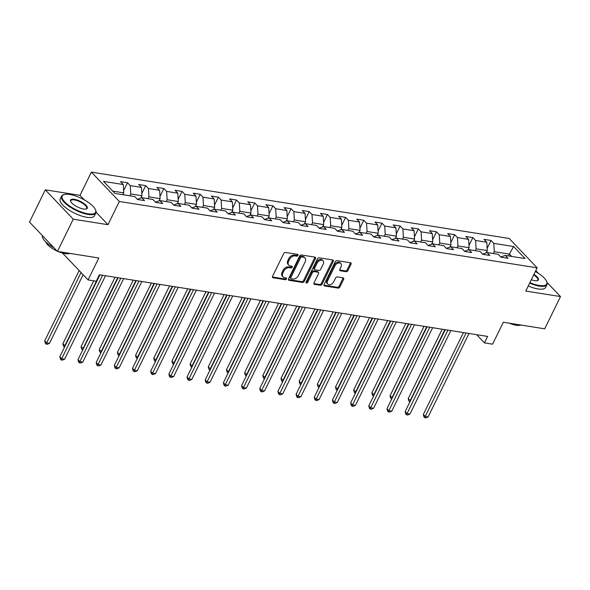 <?xml version="1.0" encoding="UTF-8"?>
<svg xmlns="http://www.w3.org/2000/svg" width="590" height="590" viewBox="0 0 590 590"><rect width="100%" height="100%" fill="white"/><g stroke="black" fill="none" stroke-linecap="round" stroke-linejoin="round"><path stroke-width="0.89" d="M298.002 255.396A1.047 0.73 136.4 0 0 297.633 254.379L285.479 252.446A1.497 1.04 136.4 0 0 283.716 253.538L272.55 276.327A1.497 1.04 136.4 0 0 272.61 277.536A1.497 1.04 136.4 0 0 273.074 277.772L285.228 279.704A1.047 0.73 136.4 0 0 286.098 277.927L284.52 277.676A4.794 3.333 136.4 0 1 283.038 276.931A4.794 3.333 136.4 0 1 282.846 273.045L283.775 271.149A4.794 3.333 136.4 0 1 289.425 267.676L290.995 267.926A1.047 0.73 136.4 0 0 291.866 266.156L290.295 265.906A4.794 3.333 136.4 0 1 288.805 265.161A4.794 3.333 136.4 0 1 288.613 261.274L289.55 259.371A4.794 3.333 136.4 0 1 295.192 255.905L296.763 256.149A1.047 0.73 136.4 0 0 298.002 255.396M288.805 265.161L288.053 264.364A4.794 3.333 136.4 0 1 287.861 260.478L288.79 258.582A4.794 3.333 136.4 0 1 294.432 255.109L296.01 255.359A1.047 0.73 136.4 0 0 297.338 254.334M272.396 276.99L284.469 278.908A1.047 0.73 136.4 0 0 285.796 277.883M283.038 276.931L282.286 276.135A4.794 3.333 136.4 0 1 282.094 272.256L283.023 270.353A4.794 3.333 136.4 0 1 288.665 266.887L290.243 267.13A1.047 0.73 136.4 0 0 291.571 266.105M346.124 271.702A1.497 1.04 136.4 0 0 347.886 270.618L351.021 264.224A1.497 1.04 136.4 0 0 350.962 263.007A1.497 1.04 136.4 0 0 350.497 262.779L337.001 260.632A1.497 1.04 136.4 0 0 335.238 261.717L324.072 284.505A1.497 1.04 136.4 0 0 324.131 285.722A1.497 1.04 136.4 0 0 324.596 285.951L338.092 288.097A1.497 1.04 136.4 0 0 339.855 287.013L343.638 279.291A1.497 1.04 136.4 0 0 343.579 278.074A1.497 1.04 136.4 0 0 343.115 277.838L337.34 276.924A1.497 1.04 136.4 0 0 335.577 278.008L333.704 281.836A4.005 2.788 136.4 0 1 327.738 284.115A4.005 2.788 136.4 0 1 327.583 280.87L334.928 265.861A4.005 2.788 136.4 0 1 340.895 263.59A4.005 2.788 136.4 0 1 341.05 266.835L339.825 269.335A1.497 1.04 136.4 0 0 339.884 270.552A1.497 1.04 136.4 0 0 340.349 270.781L346.124 271.702L345.371 270.906A1.497 1.04 136.4 0 0 347.134 269.822L350.268 263.428A1.497 1.04 136.4 0 0 350.423 262.764M84.407 199.951L80.019 195.342L45.297 189.825L73.248 219.185L57.451 251.429L98.81 258L88.072 279.925L96.229 281.216L99.385 274.77L487.606 336.425L484.442 342.879L492.598 344.169L503.344 322.243L544.703 328.814L560.5 296.564L547.026 282.418M73.248 219.185L107.97 224.694L119.342 201.478L537.151 267.838L525.779 291.054L560.5 296.564M315.451 258.575A1.497 1.04 136.4 0 0 315.392 257.358A1.497 1.04 136.4 0 0 314.927 257.129L301.431 254.983A1.497 1.04 136.4 0 0 299.668 256.067L288.51 278.856A1.497 1.04 136.4 0 0 288.569 280.073A1.497 1.04 136.4 0 0 289.034 280.302L302.523 282.448A1.497 1.04 136.4 0 0 304.285 281.364L315.451 258.575L314.699 257.778A1.497 1.04 136.4 0 0 314.854 257.115M319.219 257.808L332.716 259.954A1.497 1.04 136.4 0 1 333.18 260.183A1.497 1.04 136.4 0 1 333.239 261.399L322.074 284.188A1.497 1.04 136.4 0 1 320.311 285.272L314.536 284.358A1.497 1.04 136.4 0 1 314.072 284.122A1.497 1.04 136.4 0 1 314.013 282.905L318.541 273.664A1.497 1.04 136.4 0 0 318.475 272.447A1.497 1.04 136.4 0 0 318.017 272.219L314.182 271.606A1.497 1.04 136.4 0 0 312.42 272.691L307.707 282.315A1.047 0.73 136.4 0 1 306.107 282.064L317.457 258.892A1.497 1.04 136.4 0 1 319.219 257.808M538.338 273.288L535.794 270.618M57.451 251.429L29.5 222.069L45.297 189.825M119.342 201.478L91.391 172.125L509.2 238.478L537.151 267.838M487.156 248.375L491.027 240.477L484.036 239.363L486.794 242.261L475.606 240.484L472.848 237.586L465.864 236.479L468.615 239.37L457.434 237.593L454.676 234.702L447.685 233.588L450.443 236.487L439.255 234.709L436.497 231.811L429.505 230.705L432.264 233.603L421.083 231.826L418.325 228.927L411.333 227.814L414.092 230.712L402.904 228.935L400.145 226.044L393.154 224.93L395.912 227.829L384.732 226.051L381.973 223.153L374.982 222.047L377.74 224.938L366.552 223.16L363.794 220.269L356.803 219.156L359.561 222.054L348.38 220.277L345.622 217.378L338.631 216.272L341.389 219.163L330.201 217.393L327.443 214.494L320.451 213.381L323.209 216.279L312.029 214.502L309.271 211.611L302.279 210.497L305.037 213.396L293.85 211.618L291.091 208.72L284.1 207.614L286.858 210.505L275.678 208.727L272.919 205.836L265.928 204.723L268.686 207.621L257.498 205.844L254.74 202.945L247.748 201.839L250.507 204.73L239.326 202.96L236.568 200.062L229.576 198.948L232.335 201.846L221.147 200.069L218.389 197.171L211.397 196.064L214.155 198.963L202.975 197.185L200.217 194.287L193.225 193.181L195.983 196.072L184.795 194.294L182.037 191.403L175.046 190.29L177.804 193.188L166.623 191.411L163.865 188.512L156.874 187.406L159.632 190.297L148.444 188.527L145.686 185.629L138.694 184.515L141.453 187.414L130.265 185.636L127.514 182.738L120.522 181.632L123.281 184.53L103.471 181.381L114.954 193.439L134.763 196.588L137.514 199.486L144.506 200.593L141.748 197.694L137.322 199.28M491.027 240.477L493.786 243.368L513.588 246.517L525.071 258.575L505.269 255.433L508.027 258.324L501.035 257.218L498.277 254.32L487.089 252.542L489.848 255.441L482.856 254.327L480.098 251.436L468.917 249.659L471.675 252.55L464.684 251.443L461.926 248.545L450.738 246.768L453.496 249.666L446.505 248.56L443.746 245.661L432.566 243.884L435.324 246.782L428.333 245.669L425.574 242.77L414.387 241L417.145 243.891L410.153 242.785L407.395 239.887L396.215 238.109L398.973 241.008L391.981 239.894L389.223 237.003L378.035 235.226L380.793 238.117L373.802 237.01L371.044 234.112L359.863 232.335L362.621 235.233L355.63 234.127L352.872 231.228L341.684 229.451L344.442 232.349L337.451 231.236L334.692 228.337L323.512 226.567L326.27 229.458L319.279 228.352L316.52 225.454L305.332 223.676L308.091 226.575L301.099 225.461L298.341 222.57L287.16 220.793L289.919 223.684L282.927 222.578L280.169 219.679L268.981 217.902L271.739 220.8L264.748 219.687L261.99 216.796L250.809 215.018L253.56 217.917L246.576 216.803L243.818 213.905L232.63 212.135L235.388 215.026L228.396 213.919L225.638 211.021L214.458 209.244L217.208 212.142L210.224 211.028L207.466 208.137L196.278 206.36L199.037 209.251L192.045 208.145L189.287 205.246L178.106 203.469L180.857 206.367L173.873 205.254L171.115 202.363L159.927 200.585L162.685 203.484L155.694 202.37L152.935 199.472L141.748 197.694M475.201 250.654L476.101 248.818L487.288 250.595L486.167 252.874M487.288 250.595L486.794 242.261M476.101 248.818L475.606 240.484M487.089 252.542L482.664 254.128M457.029 247.77L457.928 245.927L469.109 247.704L467.995 249.983M469.109 247.704L468.615 239.37M457.928 245.927L457.434 237.593M468.917 249.659L464.492 251.244M438.849 244.88L439.749 243.043L450.937 244.821L449.816 247.099M450.937 244.821L450.443 236.487M439.749 243.043L439.255 234.709M450.738 246.768L446.313 248.353M420.677 241.996L421.577 240.16L432.758 241.93L431.644 244.216M432.758 241.93L432.264 233.603M421.577 240.16L421.083 231.826M432.566 243.884L428.141 245.469M402.498 239.112L403.398 237.269L414.586 239.046L413.465 241.325M414.586 239.046L414.092 230.712M403.398 237.269L402.904 228.935M414.387 241L409.962 242.579M384.326 236.221L385.226 234.385L396.406 236.162L395.293 238.441M396.406 236.162L395.912 227.829M385.226 234.385L384.732 226.051M396.215 238.109L391.79 239.695M366.147 233.338L367.046 231.494L378.234 233.271L377.113 235.55M378.234 233.271L377.74 224.938M367.046 231.494L366.552 223.16M378.035 235.226L373.61 236.804M347.975 230.447L348.874 228.61L360.055 230.388L358.941 232.667M360.055 230.388L359.561 222.054M348.874 228.61L348.38 220.277M359.863 232.335L355.438 233.92M329.795 227.563L330.695 225.727L341.883 227.497L340.762 229.783M341.883 227.497L341.389 219.163M330.695 225.727L330.201 217.393M341.684 229.451L337.259 231.037M311.616 224.679L312.523 222.836L323.704 224.613L322.59 226.892M323.704 224.613L323.209 216.279M312.523 222.836L312.029 214.502M323.512 226.567L319.087 228.146M293.444 221.788L294.344 219.952L305.531 221.729L304.411 224.008M305.531 221.729L305.037 213.396M294.344 219.952L293.85 211.618M305.332 223.676L300.907 225.262M275.264 218.905L276.172 217.061L287.352 218.838L286.239 221.117M287.352 218.838L286.858 210.505M276.172 217.061L275.678 208.727M287.16 220.793L282.728 222.371M257.093 216.014L257.992 214.177L269.18 215.955L268.059 218.234M269.18 215.955L268.686 207.621M257.992 214.177L257.498 205.844M268.981 217.902L264.556 219.487M238.913 213.13L239.82 211.294L251.001 213.064L249.887 215.35M251.001 213.064L250.507 204.73M239.82 211.294L239.326 202.96M250.809 215.018L246.377 216.604M220.741 210.239L221.641 208.403L232.829 210.18L231.708 212.459M232.829 210.18L232.335 201.846M221.641 208.403L221.147 200.069M232.63 212.135L228.205 213.713M202.562 207.356L203.469 205.519L214.649 207.297L213.536 209.575M214.649 207.297L214.155 198.963M203.469 205.519L202.975 197.185M214.458 209.244L210.025 210.829M184.39 204.472L185.29 202.628L196.477 204.406L195.356 206.684M196.477 204.406L195.983 196.072M185.29 202.628L184.795 194.294M196.278 206.36L191.853 207.938M166.21 201.581L167.118 199.744L178.298 201.522L177.184 203.801M178.298 201.522L177.804 193.188M167.118 199.744L166.623 191.411M178.106 203.469L173.674 205.055M148.038 198.697L148.938 196.854L160.126 198.631L159.005 200.917M160.126 198.631L159.632 190.297M148.938 196.854L148.444 188.527M159.927 200.585L155.502 202.171M129.859 195.806L130.766 193.97L141.947 195.747L140.833 198.026M141.947 195.747L141.453 187.414M130.766 193.97L130.265 185.636M112.727 191.108L123.775 192.864L122.868 194.7M123.775 192.864L123.281 184.53M80.019 195.342L91.391 172.125M476.646 334.685L484.442 342.879M62.481 253.044L88.072 279.925M508.521 255.949L509.428 254.106L494.28 251.701L493.38 253.545M511.648 256.444L509.428 254.106L513.588 246.517M494.28 251.701L493.786 243.368M505.269 255.433L500.844 257.011M123.642 190.644L127.514 182.738M141.814 193.527L145.686 185.629M159.993 196.418L163.865 188.512M178.165 199.302L182.037 191.403M196.345 202.186L200.217 194.287M214.517 205.077L218.389 197.171M232.696 207.96L236.568 200.062M250.868 210.851L254.74 202.945M269.047 213.735L272.919 205.836M287.219 216.619L291.091 208.72M305.399 219.51L309.271 211.611M323.571 222.393L327.443 214.494M341.75 225.284L345.622 217.378M359.922 228.168L363.794 220.269M378.101 231.051L381.973 223.153M396.281 233.942L400.145 226.044M414.453 236.826L418.325 228.927M432.632 239.717L436.497 231.811M450.804 242.601L454.676 234.702M468.984 245.484L472.848 237.586M107.97 224.694L96.059 212.186M288.348 279.52L301.77 281.651A1.497 1.04 136.4 0 0 303.533 280.567L314.699 257.778M301.822 256.952A1.047 0.73 136.4 0 0 300.59 257.712L290.789 277.72A1.047 0.73 136.4 0 0 291.158 278.731L292.817 278.996A4.794 3.333 136.4 0 0 298.459 275.523L305.155 261.849A4.794 3.333 136.4 0 0 304.971 257.963A4.794 3.333 136.4 0 0 303.481 257.218L301.822 256.952L301.07 256.163A1.047 0.73 136.4 0 0 299.831 256.923L300.59 257.712M290.833 278.569L290.074 277.772A1.047 0.73 136.4 0 1 290.037 276.924L299.831 256.923M304.971 257.963L304.211 257.174A4.794 3.333 136.4 0 0 302.729 256.429L303.481 257.218M301.07 256.163L302.729 256.429M313.851 283.576L319.551 284.476A1.497 1.04 136.4 0 0 321.314 283.392L332.48 260.603A1.497 1.04 136.4 0 0 332.635 259.939M318.475 272.447L317.722 271.658A1.497 1.04 136.4 0 0 317.258 271.422L313.43 270.817A1.497 1.04 136.4 0 0 311.66 271.901L306.947 281.519L307.707 282.315M306.026 282.271A1.047 0.73 136.4 0 0 306.947 281.519M323.239 264.077A4.005 2.788 136.4 0 0 323.077 260.824A4.005 2.788 136.4 0 0 317.118 263.103L314.529 268.391A1.497 1.04 136.4 0 0 314.588 269.601A1.497 1.04 136.4 0 0 315.053 269.837L318.88 270.449A1.497 1.04 136.4 0 0 320.643 269.357L323.239 264.077M323.077 260.824L322.324 260.035A4.005 2.788 136.4 0 0 316.365 262.307L317.118 263.103M314.588 269.601L313.828 268.811A1.497 1.04 136.4 0 1 313.769 267.594L316.365 262.307M339.67 270.006L345.371 270.906M340.895 263.59L340.135 262.793A4.005 2.788 136.4 0 0 334.176 265.072L334.928 265.861M327.738 284.115L326.985 283.318A4.005 2.788 136.4 0 1 326.823 280.073L334.176 265.072M323.917 285.169L337.34 287.3A1.497 1.04 136.4 0 0 339.103 286.216L342.886 278.495A1.497 1.04 136.4 0 0 343.041 277.831M123.981 194.877L123.074 194.28M79.156 270.559L44.7 340.887L46.588 342.871L49.501 343.336L83.116 274.719M81.044 272.543L46.072 344.088L45.319 343.299L44.7 340.887M49.501 343.336L47.237 344.28L46.072 344.088M99.931 274.859L59.811 356.758L61.699 358.742L102.586 275.279M64.612 359.199L62.348 360.143L61.183 359.959L61.699 358.742L64.612 359.199L105.499 275.744M61.183 359.959L60.423 359.17L59.811 356.758M69.694 194.464A18.614 6.276 26.1 0 0 64.295 194.486A18.614 6.276 26.1 0 0 67.208 204.184A18.614 6.276 26.1 0 0 88.131 213.831A18.614 6.276 26.1 0 0 95.506 209.775A18.614 6.276 26.1 0 0 69.694 194.464M95.506 209.775L95.728 210.298A19.072 6.431 -153.9 0 1 95.846 212.924A19.072 6.431 -153.9 0 1 88.168 214.45A19.072 6.431 -153.9 0 1 69.214 206.426A19.072 6.431 -153.9 0 1 61.596 196.145A19.072 6.431 -153.9 0 1 63.742 194.634L64.295 194.486M74.303 199.309A9.307 3.134 -153.9 0 1 84.761 204.125A9.307 3.134 -153.9 0 1 86.221 208.978A9.307 3.134 -153.9 0 1 83.522 208.985A9.307 3.134 -153.9 0 1 70.616 201.33A9.307 3.134 -153.9 0 1 74.303 199.309M85.926 209.044A8.85 2.987 26.1 0 0 86.671 208.425A8.85 2.987 26.1 0 0 83.131 203.653A8.85 2.987 26.1 0 0 74.34 199.929A8.85 2.987 26.1 0 0 70.778 200.644A8.85 2.987 26.1 0 0 70.741 201.603M71.486 253.656A19.072 6.431 -153.9 0 1 69.082 253.405A19.072 6.431 -153.9 0 1 66.39 252.845M53.963 247.763A19.072 6.431 -153.9 0 1 42.347 235.565M69.369 253.449A13.732 4.632 -153.9 0 1 64.989 253.597A13.732 4.632 -153.9 0 1 58.211 251.547M57.105 251.06A13.732 4.632 -153.9 0 1 45.799 241.9M95.846 212.924L94.459 215.763A19.072 6.431 -153.9 0 1 86.774 217.29A19.072 6.431 -153.9 0 1 67.828 209.266A19.072 6.431 -153.9 0 1 60.21 198.985L61.596 196.145M529.909 282.632A18.614 6.276 26.1 0 0 539.26 285.471A18.614 6.276 26.1 0 0 546.642 281.423A18.614 6.276 26.1 0 0 535.359 271.496M546.642 281.423L546.856 281.946A19.072 6.431 -153.9 0 1 546.982 284.572A19.072 6.431 -153.9 0 1 539.297 286.098A19.072 6.431 -153.9 0 1 529.65 283.156M533.943 274.387A9.307 3.134 -153.9 0 1 537.35 280.626A9.307 3.134 -153.9 0 1 534.651 280.634A9.307 3.134 -153.9 0 1 531.317 279.741M537.062 280.693A8.85 2.987 26.1 0 0 537.8 280.073A8.85 2.987 26.1 0 0 533.685 274.918M522.615 325.304A19.072 6.431 -153.9 0 1 520.218 325.053A19.072 6.431 -153.9 0 1 517.526 324.493M520.505 325.097A13.732 4.632 -153.9 0 1 516.117 325.245A13.732 4.632 -153.9 0 1 509.34 323.195M546.982 284.572L545.588 287.411A19.072 6.431 -153.9 0 1 537.91 288.938A19.072 6.431 -153.9 0 1 528.256 285.995M142.153 197.761L141.253 197.163M93.714 280.818L62.872 343.771L65.166 345.821M99.526 274.793L64.251 346.979L63.491 346.183L62.872 343.771M160.333 200.652L159.425 200.054M115.05 277.256L81.051 346.662L83.338 348.705M117.705 277.676L82.423 349.863L81.671 349.074L81.051 346.662M118.103 277.743L77.983 359.642L79.871 361.626L120.758 278.163M82.784 362.09L80.52 363.034L79.355 362.85L79.871 361.626L82.784 362.09L123.671 278.627M79.355 362.85L78.603 362.054L77.983 359.642M136.283 280.634L96.163 362.533L98.051 364.517L138.938 281.054M100.964 364.974L98.7 365.918L97.534 365.734L98.051 364.517L100.964 364.974L141.851 281.511M97.534 365.734L96.782 364.937L96.163 362.533M178.505 203.535L177.605 202.938M133.229 280.147L99.223 349.546L101.517 351.596M135.877 280.567L100.602 352.754L99.843 351.957L99.223 349.546M196.684 206.419L195.777 205.822M151.401 283.03L117.403 352.437L119.689 354.479M154.056 283.451L118.774 355.637L118.022 354.841L117.403 352.437M214.856 209.31L213.956 208.713M169.581 285.921L135.575 355.32L137.868 357.37M172.228 286.342L136.954 358.521L136.194 357.732L135.575 355.32M154.455 283.517L114.335 365.417L116.223 367.4L157.11 283.938M119.136 367.865L116.872 368.809L115.706 368.617L116.223 367.4L119.136 367.865L160.023 284.402M115.706 368.617L114.954 367.828L114.335 365.417M172.634 286.401L132.514 368.3L134.402 370.284L175.289 286.829M137.315 370.749L135.051 371.693L133.886 371.508L134.402 370.284L137.315 370.749L178.202 287.286M133.886 371.508L133.134 370.712L132.514 368.3M190.806 289.292L150.686 371.191L152.574 373.175L193.461 289.712M155.487 373.632L153.223 374.576L152.058 374.392L152.574 373.175L155.487 373.632L196.374 290.177M152.058 374.392L151.305 373.603L150.686 371.191M208.985 292.175L168.865 374.075L170.753 376.059L211.64 292.596M173.667 376.523L171.402 377.467L170.237 377.283L170.753 376.059L173.667 376.523L214.554 293.06M170.237 377.283L169.485 376.486L168.865 374.075M227.157 295.066L187.037 376.966L188.925 378.95L229.812 295.487M191.839 379.407L189.582 380.351L188.417 380.167L188.925 378.95L191.839 379.407L232.726 295.944M188.417 380.167L187.657 379.37L187.037 376.966M245.337 297.95L205.217 379.849L207.105 381.833L247.992 298.37M210.018 382.298L207.754 383.242L206.589 383.05L207.105 381.833L210.018 382.298L250.905 298.835M206.589 383.05L205.836 382.261L205.217 379.849M263.509 300.834L223.389 382.733L225.277 384.717L266.164 301.261M228.19 385.182L225.933 386.125L224.768 385.941L225.277 384.717L228.19 385.182L269.077 301.719M224.768 385.941L224.008 385.145L223.389 382.733M281.688 303.725L241.568 385.624L243.456 387.608L284.343 304.145M246.369 388.073L244.105 389.009L242.94 388.825L243.456 387.608L246.369 388.073L287.256 304.61M242.94 388.825L242.188 388.036L241.568 385.624M299.868 306.608L259.74 388.508L261.628 390.492L302.515 307.029M264.541 390.956L262.284 391.9L261.119 391.716L261.628 390.492L264.541 390.956L305.428 307.493M261.119 391.716L260.36 390.919L259.74 388.508M318.04 309.499L277.919 391.399L279.808 393.382L320.695 309.92M282.721 393.84L280.457 394.784L279.291 394.599L279.808 393.382L282.721 393.84L323.608 310.377M279.291 394.599L278.539 393.81L277.919 391.399M336.219 312.383L296.092 394.282L297.98 396.266L338.867 312.803M300.893 396.731L298.636 397.675L297.471 397.483L297.98 396.266L300.893 396.731L341.78 313.268M297.471 397.483L296.711 396.694L296.092 394.282M354.391 315.267L314.271 397.166L316.159 399.15L357.046 315.694M319.072 399.614L316.808 400.558L315.643 400.374L316.159 399.15L319.072 399.614L359.959 316.151M315.643 400.374L314.89 399.577L314.271 397.166M372.57 318.158L332.443 400.057L334.331 402.041L375.218 318.578M337.244 402.505L334.987 403.442L333.822 403.258L334.331 402.041L337.244 402.505L378.131 319.043M333.822 403.258L333.062 402.469L332.443 400.057M390.742 321.041L350.622 402.941L352.51 404.924L393.397 321.462M355.423 405.389L353.159 406.333L351.994 406.149L352.51 404.924L355.423 405.389L396.31 321.926M351.994 406.149L351.242 405.352L350.622 402.941M408.922 323.932L368.794 405.832L370.682 407.815L411.569 324.353M373.595 408.273L371.339 409.217L370.173 409.032L370.682 407.815L373.595 408.273L414.482 324.817M370.173 409.032L369.414 408.243L368.794 405.832M427.094 326.816L386.974 408.715L388.862 410.699L429.749 327.236M391.775 411.164L389.511 412.108L388.345 411.923L388.862 410.699L391.775 411.164L432.662 327.701M388.345 411.923L387.593 411.127L386.974 408.715M445.273 329.699L405.146 411.599L407.034 413.583L447.921 330.127M409.947 414.047L407.69 414.991L406.525 414.807L407.034 413.583L409.947 414.047L450.834 330.584M406.525 414.807L405.765 414.01L405.146 411.599M463.445 332.59L423.325 414.49L425.213 416.474L466.1 333.011M428.126 416.938L425.862 417.875L424.697 417.691L425.213 416.474L428.126 416.938L469.013 333.475M424.697 417.691L423.945 416.901L423.325 414.49M233.035 212.194L232.128 211.596M187.753 288.805L153.754 358.204L156.048 360.254M190.408 289.225L155.126 361.412L154.374 360.615L153.754 358.204M251.207 215.084L250.308 214.487M205.932 291.689L171.926 361.095L174.22 363.138M208.58 292.116L173.305 364.296L172.546 363.506L171.926 361.095M269.387 217.968L268.487 217.371M224.104 294.58L190.105 363.978L192.399 366.029M226.759 295L191.477 367.187L190.725 366.39L190.105 363.978M287.559 220.852L286.659 220.262M242.284 297.463L208.277 366.869L210.571 368.912M244.931 297.884L209.656 370.07L208.897 369.281L208.277 366.869M305.738 223.743L304.838 223.145M260.456 300.354L226.457 369.753L228.75 371.803M263.111 300.775L227.829 372.961L227.076 372.165L226.457 369.753M323.91 226.626L323.01 226.029M278.635 303.238L244.636 372.637L246.922 374.687M281.29 303.658L246.008 375.845L245.248 375.048L244.636 372.637M342.089 229.517L341.19 228.92M296.807 306.122L262.808 375.528L265.102 377.57M299.462 306.549L264.18 378.728L263.428 377.939L262.808 375.528M360.261 232.401L359.362 231.804M314.986 309.013L280.988 378.411L283.274 380.462M317.641 309.433L282.359 381.619L281.6 380.823L280.988 378.411M378.441 235.285L377.541 234.695M333.158 311.896L299.159 381.302L301.453 383.345M335.813 312.317L300.531 384.503L299.779 383.714L299.159 381.302M396.613 238.176L395.713 237.578M351.338 314.787L317.339 384.186L319.625 386.236M353.993 315.207L318.711 387.394L317.958 386.598L317.339 384.186M414.792 241.059L413.892 240.462M369.51 317.671L335.511 387.07L337.805 389.12M372.165 318.091L336.883 390.278L336.13 389.481L335.511 387.07M432.964 243.95L432.064 243.353M387.689 320.554L353.69 389.961L355.977 392.011M390.344 320.982L355.062 393.161L354.31 392.372L353.69 389.961M451.144 246.834L450.244 246.237M405.861 323.445L371.862 392.844L374.156 394.894M408.516 323.866L373.234 396.052L372.482 395.256L371.862 392.844M469.316 249.718L468.416 249.128M424.04 326.329L390.042 395.735L392.328 397.778M426.695 326.749L391.413 398.936L390.661 398.147L390.042 395.735M487.495 252.608L486.595 252.011M442.212 329.22L408.214 398.619L410.507 400.669M444.867 329.64L409.593 401.827L408.833 401.03L408.214 398.619M294.432 255.109L295.192 255.905M288.79 258.582L289.55 259.371M287.861 260.478L288.613 261.274M290.243 267.13L290.995 267.926M288.665 266.887L289.425 267.676M283.023 270.353L283.775 271.149M282.094 272.256L282.846 273.045M284.469 278.908L285.228 279.704M272.403 277.064L273.074 277.772M296.01 255.359L296.763 256.149M303.533 280.567L304.285 281.364M301.77 281.651L302.523 282.448M288.355 279.594L289.034 280.302M290.037 276.924L290.789 277.72M332.48 260.603L333.239 261.399M321.314 283.392L322.074 284.188M319.551 284.476L320.311 285.272M313.858 283.65L314.536 284.358M317.258 271.422L318.017 272.219M313.43 270.817L314.182 271.606M311.66 271.901L312.42 272.691M313.769 267.594L314.529 268.391M339.67 270.072L340.349 270.781M326.823 280.073L327.583 280.87M342.886 278.495L343.638 279.291M339.103 286.216L339.855 287.013M337.34 287.3L338.092 288.097M323.925 285.243L324.596 285.951M350.268 263.428L351.021 264.224M347.134 269.822L347.886 270.618"/></g></svg>
